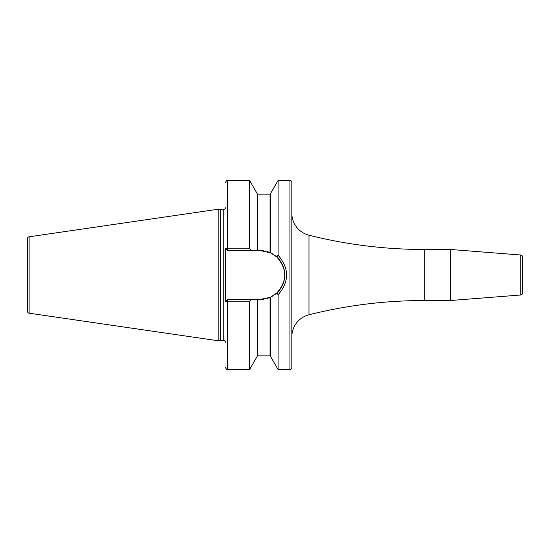 <?xml version="1.0" encoding="UTF-8"?>
<svg xmlns="http://www.w3.org/2000/svg" width="550" height="550" viewBox="0 0 550 550"><rect width="100%" height="100%" fill="white"/><g stroke="black" fill="none" stroke-linecap="round" stroke-linejoin="round"><path stroke-width="0.82" d="M27.5 238.673L27.5 311.327A1.891 1.891 0 0 0 29.116 313.197L218.811 340.863L218.811 209.137L29.116 236.803A1.891 1.891 0 0 0 27.5 238.673M225.651 207.735A1.891 1.891 0 0 1 223.761 209.626L220.639 209.626L220.639 340.374L218.811 340.863M220.639 209.626L218.811 209.137M225.651 342.265A1.891 1.891 0 0 0 223.761 340.374L220.639 340.374M249.604 301.826L249.604 369.518L257.159 356.434L257.159 299.393L250.999 299.393L249.604 301.826L227.542 301.819A1.891 0.536 180 0 1 225.651 301.283L225.651 248.717A1.891 0.536 0 0 1 227.542 248.174L249.604 248.174L250.999 250.607L257.159 250.607L257.159 193.566L249.604 180.482L249.604 248.174M225.534 272.284L225.514 276.004M225.541 278.135L225.651 284.742M289.939 180.482L289.939 369.518A1.891 1.891 0 0 0 291.83 367.62L291.83 182.38A1.891 1.891 0 0 0 289.939 180.482L278.08 180.482L278.08 255.207L276.829 257.022L270.634 252.883M289.939 369.518L278.08 369.518L278.08 294.793L277.007 292.813M272.841 254.052A24.392 24.392 0 0 0 270.518 252.828L260.343 250.607L257.159 250.607M257.159 299.393L260.343 299.393L270.064 297.378L266.894 298.499A24.392 24.392 0 0 0 270.057 297.378L270.531 297.165A24.392 24.392 0 0 0 272.841 295.948M263.636 299.173L260.343 299.393A24.392 24.392 0 0 0 263.636 299.173M275.853 293.831L275.076 294.442M270.531 252.835L270.531 193.566L278.08 180.482M278.08 369.518L270.531 356.434L270.531 297.165L276.829 292.978C287.313 280.995 287.313 269.005 276.829 257.022M257.627 299.393L257.627 355.121L270.064 355.121L270.064 297.378A24.392 24.392 0 0 0 270.208 297.309M274.945 294.546A24.392 24.392 0 0 0 274.945 255.454M270.208 252.691A24.392 24.392 0 0 0 270.064 252.622A24.392 24.392 0 0 0 266.894 251.501M263.636 250.827A24.392 24.392 0 0 0 260.343 250.607M250.999 299.393L227.542 299.393L225.651 301.283M225.651 248.717L227.542 250.607L250.999 250.607M278.08 255.207C289.41 268.4 289.41 281.6 278.08 294.793M291.83 336.779A22.688 22.688 0 0 1 308.99 314.779A472.691 472.691 0 0 1 424.181 300.527L450.429 300.527L450.429 249.473L424.181 249.473A472.691 472.691 0 0 1 308.99 235.221L308.99 314.779M291.83 213.221A22.688 22.688 0 0 0 308.99 235.221M450.429 300.527L520.761 294.993L520.761 255.008L450.429 249.473M520.761 294.993A1.891 1.891 180 0 0 522.5 293.102L522.5 256.898A1.891 1.891 0 0 0 520.761 255.008M29.116 236.803L29.116 313.197M223.761 209.626L223.761 340.374M249.604 369.518L227.542 369.518L227.542 299.393M227.542 250.607L227.542 180.482L249.604 180.482M257.627 250.607L257.627 194.879L257.159 194.404M270.064 252.622L270.064 194.879L270.531 194.404M424.181 249.473L424.181 300.527M257.627 355.121L257.159 355.596M257.627 194.879L270.064 194.879M270.064 355.121L270.531 355.596M227.542 180.482C227.205 179.802 225.521 181.83 225.651 182.38M227.542 369.518C227.205 370.198 225.521 368.17 225.651 367.62"/></g></svg>
